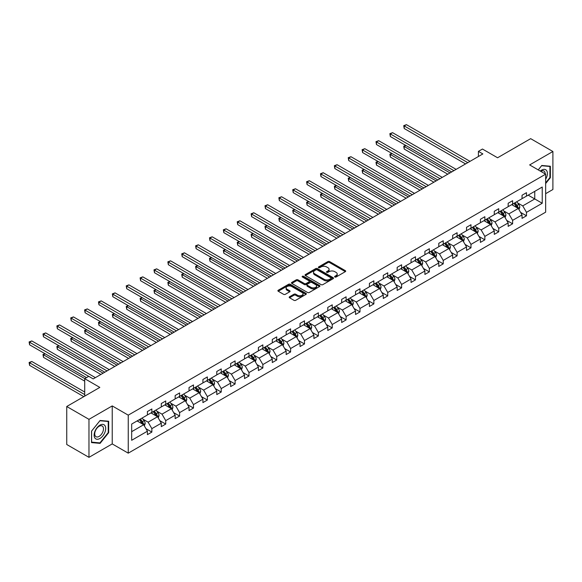 <?xml version="1.0" encoding="UTF-8"?>
<svg xmlns="http://www.w3.org/2000/svg" width="582" height="582" viewBox="0 0 582 582"><rect width="100%" height="100%" fill="white"/><g stroke="black" fill="none" stroke-linecap="round" stroke-linejoin="round"><path stroke-width="0.87" d="M334.839 277.017A0.866 0.502 0 0 0 336.061 277.017L345.337 271.656A1.237 0.713 0 0 0 345.701 271.154A1.237 0.713 0 0 0 345.337 270.652L329.623 261.58A1.237 0.713 0 0 0 327.877 261.58L318.601 266.934A0.866 0.502 0 0 0 318.347 267.284A0.866 0.502 0 0 0 318.601 267.64A0.866 0.502 0 0 0 319.824 267.64L321.024 266.949A3.95 2.284 0 0 1 326.611 266.949L327.921 267.698A3.95 2.284 0 0 1 329.077 269.313A3.95 2.284 0 0 1 327.921 270.928L326.72 271.619A0.866 0.502 0 0 0 326.466 271.976A0.866 0.502 0 0 0 326.72 272.325A0.866 0.502 0 0 0 327.942 272.325L329.143 271.634A3.95 2.284 0 0 1 334.73 271.634L336.04 272.391A3.95 2.284 0 0 1 337.196 274.006A3.95 2.284 0 0 1 336.04 275.613L334.839 276.312A0.866 0.502 0 0 0 334.585 276.661A0.866 0.502 0 0 0 334.839 277.017L334.839 276.312M545.654 193.682L552.9 189.499L552.9 151.502L530.668 138.661L497.581 157.766L482.456 149.036L478.411 151.371L478.411 156.507M88.973 457.343L112.231 443.913L112.231 405.916L88.973 419.346L88.973 457.343L66.741 444.502L66.741 406.505L99.828 387.401L84.71 378.671L84.71 396.131M88.973 419.346L66.741 406.505M289.552 296.762A1.237 0.713 0 0 0 289.189 297.264A1.237 0.713 0 0 0 289.552 297.766L293.961 300.312A1.237 0.713 0 0 0 295.707 300.312L306.008 294.368A1.237 0.713 0 0 0 306.365 293.859A1.237 0.713 0 0 0 306.008 293.357L290.294 284.285A1.237 0.713 0 0 0 288.548 284.285L278.247 290.229A1.237 0.713 0 0 0 277.883 290.738A1.237 0.713 0 0 0 278.247 291.24L283.572 294.317A1.237 0.713 0 0 0 285.318 294.317L289.727 291.771A1.237 0.713 0 0 0 290.083 291.269A1.237 0.713 0 0 0 289.727 290.76L287.086 289.239A3.303 1.906 0 0 1 286.118 287.886A3.303 1.906 0 0 1 288.155 286.126A3.303 1.906 0 0 1 291.757 286.54L302.102 292.513A3.303 1.906 0 0 1 303.069 293.859A3.303 1.906 0 0 1 301.025 295.62A3.303 1.906 0 0 1 297.431 295.212L295.707 294.216A1.237 0.713 0 0 0 293.961 294.216L289.552 296.762L289.552 297.766M84.71 378.671L88.755 376.336L93.2 378.904L482.856 153.939L478.411 151.371M112.231 405.916L128.244 415.155L545.654 174.171L545.654 212.168L128.244 453.16L128.244 415.155M552.9 151.502L529.642 164.924L545.654 174.171M321.111 284.634A1.237 0.713 0 0 0 322.857 284.634L333.159 278.691A1.237 0.713 0 0 0 333.522 278.189A1.237 0.713 0 0 0 333.159 277.679L317.445 268.608A1.237 0.713 0 0 0 315.699 268.608L305.397 274.558A1.237 0.713 0 0 0 305.033 275.06A1.237 0.713 0 0 0 305.397 275.562L321.111 284.634M302.727 277.199A0.866 0.502 0 0 1 303.608 277.323L303.608 276.297L319.583 285.522A1.237 0.713 0 0 1 319.94 286.024A1.237 0.713 0 0 1 319.583 286.526L309.282 292.477A1.237 0.713 0 0 1 307.536 292.477L291.822 283.405L296.231 280.873L296.231 279.847L291.822 282.394A1.237 0.713 0 0 0 291.458 282.896A1.237 0.713 0 0 0 291.822 283.405L291.822 282.394M296.231 280.873A1.237 0.713 0 0 1 297.977 280.873L297.977 279.847A1.237 0.713 0 0 0 296.231 279.847M297.977 279.847L304.35 283.529A1.237 0.713 0 0 0 306.096 283.529L309.02 281.841A1.237 0.713 0 0 0 309.377 281.339A1.237 0.713 0 0 0 309.02 280.83L302.385 277.003A0.866 0.502 0 0 1 302.131 276.646A0.866 0.502 0 0 1 302.662 276.188A0.866 0.502 0 0 1 303.608 276.297M131.67 424.067L147.413 414.981L147.413 411.539L151.858 408.971L151.858 412.412L161.287 406.971L161.287 403.53L165.732 400.962L165.732 404.403L175.16 398.954L175.16 395.513L179.605 392.952L179.605 396.386L189.034 390.944L189.034 387.503L193.486 384.935L193.486 388.376L202.914 382.934L202.914 379.493L207.359 376.925L207.359 380.366L216.788 374.924L216.788 371.483L221.233 368.915L221.233 372.356L230.661 366.915L230.661 363.474L235.106 360.905L235.106 364.347L244.535 358.905L244.535 355.464L248.987 352.896L248.987 356.337L258.408 350.895L258.408 347.454L262.86 344.886L262.86 348.327L272.289 342.885L272.289 339.444L276.734 336.876L276.734 340.317L286.162 334.868L286.162 331.427L290.607 328.866L290.607 332.3L300.036 326.858L300.036 323.417L304.481 320.849L304.481 324.29L313.909 318.849L313.909 315.408L318.361 312.84L318.361 316.281L327.79 310.839L327.79 307.398L332.235 304.83L332.235 308.271L341.663 302.829L341.663 299.388L346.108 296.82L346.108 300.261L355.537 294.819L355.537 291.378L359.982 288.81L359.982 292.251L369.41 286.81L369.41 283.369L373.862 280.8L373.862 284.242L383.283 278.8L383.283 275.359L387.736 272.791L387.736 276.232L397.164 270.783L397.164 267.342L401.609 264.781L401.609 268.215L411.038 262.773L411.038 259.332L415.483 256.764L415.483 260.205L424.911 254.763L424.911 251.322L429.356 248.754L429.356 252.195L438.784 246.753L438.784 243.312L443.237 240.744L443.237 244.185L452.665 238.744L452.665 235.303L457.11 232.735L457.11 236.176L466.538 230.734L466.538 227.293L470.983 224.725L470.983 228.166L480.412 222.724L480.412 219.283L484.857 216.715L484.857 220.156L494.285 214.714L494.285 211.273L498.738 208.705L498.738 212.146L508.159 206.697L508.159 203.256L512.611 200.695L512.611 204.129L522.039 198.688L522.039 195.246L526.484 192.678L526.484 196.119L542.228 187.033L542.228 203.263L526.484 212.35L526.484 215.791L522.039 218.359L522.039 214.918L512.611 220.36L512.611 223.801L508.159 226.369L508.159 222.928L498.738 228.37L498.738 231.811L494.285 234.379L494.285 230.938L484.857 236.379L484.857 239.82L480.412 242.388L480.412 238.947L470.983 244.389L470.983 247.83L466.538 250.398L466.538 246.957L457.11 252.399L457.11 255.84L452.665 258.408L452.665 254.967L443.237 260.416L443.237 263.857L438.784 266.418L438.784 262.984L429.356 268.426L429.356 271.867L424.911 274.435L424.911 270.994L415.483 276.435L415.483 279.877L411.038 282.445L411.038 279.004L401.609 284.445L401.609 287.886L397.164 290.454L397.164 287.013L387.736 292.455L387.736 295.896L383.283 298.464L383.283 295.023L373.862 300.465L373.862 303.906L369.41 306.474L369.41 303.033L359.982 308.475L359.982 311.916L355.537 314.484L355.537 311.043L346.108 316.484L346.108 319.925L341.663 322.493L341.663 319.052L332.235 324.501L332.235 327.942L327.79 330.503L327.79 327.069L318.361 332.511L318.361 335.952L313.909 338.52L313.909 335.079L304.481 340.521L304.481 343.962L300.036 346.53L300.036 343.089L290.607 348.531L290.607 351.972L286.162 354.54L286.162 351.099L276.734 356.54L276.734 359.982L272.289 362.55L272.289 359.109L262.86 364.55L262.86 367.991L258.408 370.559L258.408 367.118L248.987 372.56L248.987 376.001L244.535 378.569L244.535 375.128L235.106 380.57L235.106 384.011L230.661 386.579L230.661 383.138L221.233 388.587L221.233 392.028L216.788 394.589L216.788 391.155L207.359 396.597L207.359 400.038L202.914 402.606L202.914 399.165L193.486 404.606L193.486 408.047L189.034 410.616L189.034 407.174L179.605 412.616L179.605 416.057L175.16 418.625L175.16 415.184L165.732 420.626L165.732 424.067L161.287 426.635L161.287 423.194L151.858 428.636L151.858 432.077L147.413 434.645L147.413 431.204L131.67 440.29L131.67 424.067M150.971 412.922L157.547 416.727L148.126 422.168L142.976 419.193M148.126 422.168L151.858 428.636M157.547 416.727L161.287 423.194M147.413 414.158L148.126 414.566L151.858 412.412M164.844 404.912L171.428 408.717L162 414.158L156.849 411.183M162 414.158L165.732 420.626M171.428 408.717L175.16 415.184M161.287 406.149L162 406.556L165.732 404.403M178.718 396.902L185.302 400.7L175.873 406.149L170.722 403.173M175.873 406.149L179.605 412.616M185.302 400.7L189.034 407.174M175.16 398.132L175.873 398.546L179.605 396.386M192.591 388.892L199.175 392.69L189.747 398.132L184.603 395.163M189.747 398.132L193.486 404.606M199.175 392.69L202.914 399.165M189.034 390.122L189.747 390.537L193.486 388.376M206.472 380.883L213.048 384.68L203.62 390.122L198.477 387.154M203.62 390.122L207.359 396.597M213.048 384.68L216.788 391.155M202.914 382.112L203.62 382.527L207.359 380.366M220.345 372.873L226.929 376.67L217.501 382.112L212.35 379.144M217.501 382.112L221.233 388.587M226.929 376.67L230.661 383.138M216.788 374.102L217.501 374.517L221.233 372.356M234.219 364.863L240.803 368.661L231.374 374.102L226.223 371.134M231.374 374.102L235.106 380.57M240.803 368.661L244.535 375.128M230.661 366.093L231.374 366.5L235.106 364.347M248.092 356.846L254.676 360.651L245.248 366.093L240.097 363.117M245.248 366.093L248.987 372.56M254.676 360.651L258.408 367.118M244.535 358.083L245.248 358.49L248.987 356.337M261.965 348.836L268.549 352.641L259.121 358.083L253.978 355.107M259.121 358.083L262.86 364.55M268.549 352.641L272.289 359.109M258.408 350.073L259.121 350.48L262.86 348.327M275.846 340.826L282.423 344.631L273.002 350.073L267.851 347.098M273.002 350.073L276.734 356.54M282.423 344.631L286.162 351.099M272.289 342.063L273.002 342.471L276.734 340.317M289.72 332.817L296.303 336.614L286.875 342.063L281.724 339.088M286.875 342.063L290.607 348.531M296.303 336.614L300.036 343.089M286.162 334.046L286.875 334.461L290.607 332.3M303.593 324.807L310.177 328.604L300.748 334.046L295.598 331.078M300.748 334.046L304.481 340.521M310.177 328.604L313.909 335.079M300.036 326.036L300.748 326.451L304.481 324.29M317.466 316.797L324.05 320.595L314.622 326.036L309.478 323.068M314.622 326.036L318.361 332.511M324.05 320.595L327.79 327.069M313.909 318.027L314.622 318.441L318.361 316.281M331.347 308.787L337.924 312.585L328.495 318.027L323.352 315.058M328.495 318.027L332.235 324.501M337.924 312.585L341.663 319.052M327.79 310.017L328.495 310.432L332.235 308.271M345.221 300.778L351.804 304.575L342.376 310.017L337.225 307.049M342.376 310.017L346.108 316.484M351.804 304.575L355.537 311.043M341.663 302.007L342.376 302.414L346.108 300.261M359.094 292.761L365.678 296.565L356.249 302.007L351.099 299.032M356.249 302.007L359.982 308.475M365.678 296.565L369.41 303.033M355.537 293.997L356.249 294.405L359.982 292.251M372.967 284.751L379.551 288.556L370.123 293.997L364.972 291.022M370.123 293.997L373.862 300.465M379.551 288.556L383.283 295.023M369.41 285.988L370.123 286.395L373.862 284.242M386.841 276.741L393.425 280.546L383.996 285.988L378.853 283.012M383.996 285.988L387.736 292.455M393.425 280.546L397.164 287.013M383.283 277.978L383.996 278.385L387.736 276.232M400.722 268.731L407.298 272.529L397.87 277.978L392.726 275.002M397.87 277.978L401.609 284.445M407.298 272.529L411.038 279.004M397.164 269.961L397.87 270.375L401.609 268.215M414.595 260.721L421.179 264.519L411.75 269.961L406.6 266.993M411.75 269.961L415.483 276.435M421.179 264.519L424.911 270.994M411.038 261.951L411.75 262.366L415.483 260.205M428.468 252.712L435.052 256.509L425.624 261.951L420.473 258.983M425.624 261.951L429.356 268.426M435.052 256.509L438.784 262.984M424.911 253.941L425.624 254.356L429.356 252.195M442.342 244.702L448.926 248.499L439.497 253.941L434.354 250.973M439.497 253.941L443.237 260.416M448.926 248.499L452.665 254.967M438.784 245.931L439.497 246.346L443.237 244.185M456.223 236.692L462.799 240.49L453.371 245.931L448.227 242.963M453.371 245.931L457.11 252.399M462.799 240.49L466.538 246.957M452.665 237.922L453.371 238.329L457.11 236.176M470.096 228.675L476.68 232.48L467.251 237.922L462.101 234.946M467.251 237.922L470.983 244.389M476.68 232.48L480.412 238.947M466.538 229.912L467.251 230.319L470.983 228.166M483.969 220.665L490.553 224.47L481.125 229.912L475.974 226.936M481.125 229.912L484.857 236.379M490.553 224.47L494.285 230.938M480.412 221.902L481.125 222.309L484.857 220.156M497.843 212.656L504.427 216.46L494.998 221.902L489.848 218.927M494.998 221.902L498.738 228.37M504.427 216.46L508.159 222.928M494.285 213.892L494.998 214.3L498.738 212.146M511.716 204.646L518.3 208.443L508.872 213.892L503.728 210.917M508.872 213.892L512.611 220.36M518.3 208.443L522.039 214.918M508.159 205.875L508.872 206.29L512.611 204.129M528.172 195.145L534.756 198.949L522.745 205.883L517.602 202.907M522.745 205.883L526.484 212.35M542.228 203.263L534.756 198.949L534.756 191.347L542.228 187.033M112.231 443.913L128.244 453.16M522.039 197.865L522.745 198.28L526.484 196.119M131.67 431.669L143.674 424.736L137.097 420.932M143.674 424.736L147.413 431.204M520.57 212.372L526.484 215.791M506.696 220.389L512.611 223.801M492.823 228.399L498.738 231.811M478.942 236.408L484.857 239.82M465.069 244.418L470.983 247.83M451.196 252.428L457.11 255.84M437.322 260.438L443.237 263.857M423.441 268.447L429.356 271.867M409.568 276.457L415.483 279.877M395.695 284.474L401.609 287.886M381.821 292.484L387.736 295.896M367.948 300.494L373.862 303.906M354.067 308.504L359.982 311.916M340.194 316.513L346.108 319.925M326.32 324.523L332.235 327.942M312.447 332.533L318.361 335.952M298.566 340.543L304.481 343.962M284.693 348.56L290.607 351.972M270.819 356.57L276.734 359.982M256.946 364.579L262.86 367.991M243.072 372.589L248.987 376.001M229.192 380.599L235.106 384.011M215.318 388.609L221.233 392.028M201.445 396.618L207.359 400.038M187.571 404.628L193.486 408.047M173.691 412.645L179.605 416.057M159.817 420.655L165.732 424.067M145.944 428.665L151.858 432.077M545.654 183.548L550.368 177.685L550.368 166.241L541.784 165.47L538.234 169.886M108.674 432.688L108.674 421.244L100.097 420.48L91.512 431.16L91.512 442.604L100.097 443.368L108.674 432.688L108.23 432.433M335.181 277.134L336.04 276.639A3.95 2.284 0 0 0 337.196 275.031L337.196 274.006M329.077 269.313L329.077 270.339A3.95 2.284 0 0 1 327.921 271.954L327.062 272.449M345.322 271.67L329.623 262.606A1.237 0.713 0 0 0 327.877 262.606L318.943 267.764M333.159 277.679L333.159 278.691L317.445 269.633A1.237 0.713 0 0 0 315.699 269.633L305.412 275.577L305.397 274.558M330.976 278.538A0.866 0.502 0 0 0 331.231 278.189A0.866 0.502 0 0 0 330.976 277.832L317.183 269.866A0.866 0.502 0 0 0 315.961 269.866L314.695 270.601A3.95 2.284 0 0 0 313.538 272.216A3.95 2.284 0 0 0 314.695 273.824L324.123 279.273A3.95 2.284 0 0 0 329.71 279.273L330.976 278.538L330.976 279.564A0.866 0.502 0 0 0 331.231 279.215L331.231 278.189M313.538 272.216L313.538 273.242A3.95 2.284 0 0 0 314.695 274.85L314.695 273.824M330.976 279.564L329.71 280.298A3.95 2.284 0 0 1 324.123 280.298L314.695 274.85M297.977 280.873L304.35 284.554A1.237 0.713 0 0 0 306.096 284.554L309.02 282.867A1.237 0.713 0 0 0 309.377 282.365L309.377 281.339M303.608 277.323L319.569 286.54M310.963 287.348A3.303 1.906 0 0 0 314.556 287.763A3.303 1.906 0 0 0 316.601 285.995A3.303 1.906 0 0 0 315.633 284.649L311.988 282.546A1.237 0.713 0 0 0 310.242 282.546L307.318 284.234A1.237 0.713 0 0 0 306.954 284.736A1.237 0.713 0 0 0 307.318 285.245L310.963 287.348L310.963 288.374A3.303 1.906 0 0 0 314.556 288.788A3.303 1.906 0 0 0 316.601 287.028L316.601 285.995M306.954 284.736L306.954 285.762A1.237 0.713 0 0 0 307.318 286.271L307.318 285.245M310.963 288.374L307.318 286.271M303.069 293.859L303.069 294.885A3.303 1.906 0 0 1 301.025 296.653A3.303 1.906 0 0 1 297.431 296.238L295.707 295.241A1.237 0.713 0 0 0 293.961 295.241L289.567 297.78M286.118 287.886L286.118 288.912A3.303 1.906 0 0 0 287.086 290.265L287.086 289.239M289.705 291.778L287.086 290.265M305.987 294.376L290.294 285.311A1.237 0.713 0 0 0 288.548 285.311L278.261 291.247M549.917 177.43L550.368 177.685M99.187 442.844L100.097 443.368M518.977 209.615L519.799 207.257A3.332 1.928 -120 0 0 518.729 204.413L516.736 201.75M513.157 205.475L512.291 204.318M405.909 145.507L404.214 146.482L404.214 149.05L447.769 174.193M517.813 208.16L517.995 207.396A3.332 1.928 -120 0 0 517.042 205.395L515.048 202.725M514.212 203.205L516.409 206.144A1.695 0.982 60 0 1 516.714 206.661L517.995 207.396M513.979 203.344L515.972 206.006A3.332 1.928 60 0 1 516.801 207.585M404.214 149.05L403.726 146.198L449.995 172.912M403.726 146.198L405.712 145.391M467.783 162.64L404.214 125.945L406.44 124.657L470.009 161.36M465.556 163.928L404.214 128.506L404.214 125.945L403.726 125.661L406.44 124.657M404.214 128.506L403.726 125.661M505.103 217.624L505.918 215.267A3.332 1.928 -120 0 0 504.856 212.43L502.863 209.76M499.276 213.485L498.41 212.328M392.028 153.517L390.34 154.492L390.34 157.06L433.896 182.21M503.932 216.169L504.121 215.405A3.332 1.928 -120 0 0 503.168 213.405L501.167 210.735M500.338 211.222L502.535 214.154A1.695 0.982 60 0 1 502.841 214.671L504.121 215.405M500.105 211.353L502.099 214.016A3.332 1.928 60 0 1 502.928 215.595M390.34 157.06L389.853 154.208L436.122 180.922M389.853 154.208L391.832 153.401M491.23 225.641L492.045 223.277A3.332 1.928 -120 0 0 490.982 220.44L488.982 217.77M485.403 221.495L484.537 220.338M378.154 161.527L376.467 162.502L376.467 165.07L420.022 190.219M490.059 224.186L490.248 223.415A3.332 1.928 -120 0 0 489.295 221.415L487.294 218.745M486.457 219.232L488.654 222.164A1.695 0.982 60 0 1 488.967 222.68L490.248 223.415M486.225 219.363L488.225 222.033A3.332 1.928 60 0 1 489.055 223.604M376.467 165.07L375.972 162.218L422.241 188.932M375.972 162.218L377.958 161.418M453.909 170.65L390.34 133.955L392.566 132.667L456.128 169.369M451.683 171.937L390.34 136.523L390.34 133.955L389.853 133.671L392.566 132.667M390.34 136.523L389.853 133.671M440.028 178.659L376.467 141.964L378.686 140.677L442.255 177.379M437.81 179.947L376.467 144.532L376.467 141.964L375.972 141.681L378.686 140.677M376.467 144.532L375.972 141.681M545.654 179.249A8.177 4.721 120 0 0 546.614 177.263A8.177 4.721 120 0 0 546.243 170.155A8.177 4.721 120 0 0 540.285 171.072M545.167 173.894A6.191 3.572 120 0 0 543.886 170.984A6.191 3.572 120 0 0 540.729 171.326M538.248 169.9L541.602 165.725L549.917 166.467L549.917 177.561L545.654 182.872M549.372 166.154L549.917 166.467M104.92 432.266A8.177 4.721 120 0 0 102.803 424.373A8.177 4.721 120 0 0 94.91 431.371A8.177 4.721 120 0 0 97.027 439.272A8.177 4.721 120 0 0 104.92 432.266M102.898 431.691A6.191 3.572 120 0 0 102.199 425.995A6.191 3.572 120 0 0 95.317 431.015A6.191 3.572 120 0 0 96.008 436.711A6.191 3.572 120 0 0 102.898 431.691M91.6 442.167L91.6 431.08L99.915 420.735L108.23 421.477L108.23 432.564L99.915 442.909L91.512 442.116M107.685 421.157L108.23 421.477M477.349 233.651L478.171 231.287A3.332 1.928 -120 0 0 477.109 228.45L475.108 225.78M471.529 229.504L470.663 228.348M364.281 169.537L362.593 170.511L362.593 173.08L406.141 198.229M476.185 232.196L476.374 231.432A3.332 1.928 -120 0 0 475.414 229.424L473.421 226.762M472.584 227.242L474.781 230.174A1.695 0.982 60 0 1 475.094 230.69L476.374 231.432M472.351 227.373L474.352 230.043A3.332 1.928 60 0 1 475.181 231.614M362.593 173.08L362.099 170.235L408.368 196.942M362.099 170.235L364.085 169.427M426.155 186.677L362.593 149.974L364.812 148.686L428.381 185.389M423.936 187.957L362.593 152.542L362.593 149.974L362.099 149.69L364.812 148.686M362.593 152.542L362.099 149.69M463.476 241.661L464.298 239.297A3.332 1.928 -120 0 0 463.228 236.459L461.235 233.797M457.656 237.514L456.79 236.365M350.408 177.546L348.713 178.521L348.713 181.089L392.268 206.239M462.312 240.206L462.494 239.442A3.332 1.928 -120 0 0 461.541 237.434L459.547 234.772M458.711 235.252L460.908 238.183A1.695 0.982 60 0 1 461.213 238.7L462.494 239.442M458.478 235.383L460.471 238.053A3.332 1.928 60 0 1 461.308 239.624M348.713 181.089L348.225 178.245L394.494 204.951M348.225 178.245L350.211 177.437M412.282 194.686L348.713 157.984L350.939 156.704L414.508 193.399M410.055 195.967L348.713 160.552L348.713 157.984L348.225 157.7L350.939 156.704M348.713 160.552L348.225 157.7M449.602 249.671L450.417 247.306A3.332 1.928 -120 0 0 449.355 244.469L447.362 241.806M443.775 245.531L442.909 244.375M336.527 185.556L334.839 186.538L334.839 189.106L378.395 214.249M448.431 248.216L448.62 247.452A3.332 1.928 -120 0 0 447.667 245.444L445.667 242.781M444.837 243.261L447.034 246.193A1.695 0.982 60 0 1 447.34 246.71L448.62 247.452M444.604 243.4L446.598 246.062A3.332 1.928 60 0 1 447.427 247.634M334.839 189.106L334.352 186.255L380.621 212.968M334.352 186.255L336.338 185.447M398.408 202.696L334.839 165.994L337.065 164.713L400.627 201.408M396.182 203.976L334.839 168.562L334.839 165.994L334.352 165.71L337.065 164.713M334.839 168.562L334.352 165.71M435.729 257.68L436.544 255.316A3.332 1.928 -120 0 0 435.482 252.479L433.481 249.816M429.902 253.541L429.036 252.384M322.654 193.573L320.966 194.548L320.966 197.116L364.521 222.259M434.558 256.226L434.747 255.462A3.332 1.928 -120 0 0 433.794 253.454L431.793 250.791M430.956 251.271L433.161 254.203A1.695 0.982 60 0 1 433.466 254.72L434.747 255.462M430.724 251.409L432.724 254.072A3.332 1.928 60 0 1 433.554 255.643M320.966 197.116L320.478 194.264L366.74 220.978M320.478 194.264L322.457 193.457M384.535 210.706L320.966 174.003L323.192 172.723L386.754 209.425M382.309 211.986L320.966 176.572L320.966 174.003L320.478 173.72L323.192 172.723M320.966 176.572L320.478 173.72M421.855 265.69L422.67 263.333A3.332 1.928 -120 0 0 421.608 260.489L419.607 257.826M416.028 261.551L415.162 260.394M308.78 201.583L307.092 202.558L307.092 205.126L350.648 230.268M420.684 264.235L420.873 263.471A3.332 1.928 -120 0 0 419.913 261.464L417.92 258.801M417.083 259.281L419.28 262.22A1.695 0.982 60 0 1 419.593 262.729L420.873 263.471M416.85 259.419L418.851 262.082A3.332 1.928 60 0 1 419.68 263.661M307.092 205.126L306.598 202.274L352.867 228.988M306.598 202.274L308.584 201.467M370.654 218.716L307.092 182.013L309.311 180.733L372.88 217.435M368.435 220.003L307.092 184.581L307.092 182.013L306.598 181.737L309.311 180.733M307.092 184.581L306.598 181.737M407.975 273.7L408.797 271.343A3.332 1.928 -120 0 0 407.735 268.498L405.734 265.836M402.155 269.561L401.289 268.404M294.907 209.593L293.212 210.568L293.212 213.136L336.767 238.278M406.811 272.245L406.993 271.481A3.332 1.928 -120 0 0 406.04 269.481L404.046 266.811M403.21 267.291L405.407 270.23A1.695 0.982 60 0 1 405.712 270.746L406.993 271.481M402.977 267.429L404.977 270.092A3.332 1.928 60 0 1 405.807 271.67M293.212 213.136L292.724 210.284L338.993 236.998M292.724 210.284L294.71 209.476M356.781 226.725L293.212 190.03L295.438 188.743L359.007 225.445M354.562 228.013L293.212 192.591L293.212 190.03L292.724 189.747L295.438 188.743M293.212 192.591L292.724 189.747M394.101 281.71L394.923 279.353A3.332 1.928 -120 0 0 393.854 276.515L391.861 273.846M388.281 277.57L387.416 276.414M281.033 217.603L279.338 218.577L279.338 221.145L322.894 246.295M392.937 280.255L393.119 279.491A3.332 1.928 -120 0 0 392.166 277.49L390.173 274.82M389.336 275.308L391.533 278.24A1.695 0.982 60 0 1 391.839 278.756L393.119 279.491M389.103 275.439L391.097 278.101A3.332 1.928 60 0 1 391.926 279.68M279.338 221.145L278.851 218.294L325.12 245.007M278.851 218.294L280.837 217.486M342.907 234.735L279.338 198.04L281.564 196.752L345.133 233.455M340.681 236.023L279.338 200.608L279.338 198.04L278.851 197.756L281.564 196.752M279.338 200.608L278.851 197.756M380.228 289.727L381.043 287.363A3.332 1.928 -120 0 0 379.981 284.525L377.987 281.855M374.401 285.58L373.535 284.423M267.153 225.612L265.465 226.587L265.465 229.155L309.02 254.305M379.057 288.272L379.246 287.501A3.332 1.928 -120 0 0 378.293 285.5L376.292 282.83M375.463 283.318L377.66 286.249A1.695 0.982 60 0 1 377.965 286.766L379.246 287.501M375.23 283.449L377.223 286.118A3.332 1.928 60 0 1 378.053 287.69M265.465 229.155L264.977 226.303L311.246 253.017M264.977 226.303L266.956 225.503M329.034 242.745L265.465 206.05L267.691 204.762L331.253 241.465M326.808 244.033L265.465 208.618L265.465 206.05L264.977 205.766L267.691 204.762M265.465 208.618L264.977 205.766M366.354 297.737L367.169 295.372A3.332 1.928 -120 0 0 366.107 292.535L364.106 289.865M360.527 293.59L359.661 292.433M253.279 233.622L251.591 234.597L251.591 237.165L295.147 262.315M365.183 296.282L365.372 295.518A3.332 1.928 -120 0 0 364.419 293.51L362.419 290.847M361.582 291.327L363.779 294.259A1.695 0.982 60 0 1 364.092 294.776L365.372 295.518M361.349 291.458L363.35 294.128A3.332 1.928 60 0 1 364.179 295.7M251.591 237.165L251.104 234.32L297.366 261.027M251.104 234.32L253.083 233.513M315.16 250.762L251.591 214.06L253.81 212.772L317.379 249.474M312.934 252.042L251.591 216.628L251.591 214.06L251.104 213.776L253.81 212.772M251.591 216.628L251.104 213.776M352.474 305.746L353.296 303.382A3.332 1.928 -120 0 0 352.234 300.545L350.233 297.882M346.654 301.6L345.788 300.443M239.406 241.632L237.718 242.607L237.718 245.175L281.266 270.324M351.31 304.291L351.499 303.528A3.332 1.928 -120 0 0 350.539 301.52L348.545 298.857M347.709 299.337L349.906 302.269A1.695 0.982 60 0 1 350.219 302.786L351.499 303.528M347.476 299.468L349.476 302.138A3.332 1.928 60 0 1 350.306 303.709M237.718 245.175L237.223 242.33L283.492 269.037M237.223 242.33L239.209 241.523M301.28 258.772L237.718 222.069L239.937 220.789L303.506 257.484M299.061 260.052L237.718 224.637L237.718 222.069L237.223 221.786L239.937 220.789M237.718 224.637L237.223 221.786M338.6 313.756L339.422 311.392A3.332 1.928 -120 0 0 338.353 308.555L336.36 305.892M332.78 309.609L331.915 308.46M225.532 249.642L223.837 250.624L223.837 253.192L267.393 278.334M337.436 312.301L337.618 311.537A3.332 1.928 -120 0 0 336.665 309.529L334.672 306.867M333.835 307.347L336.032 310.279A1.695 0.982 60 0 1 336.338 310.795L337.618 311.537M333.602 307.485L335.596 310.148A3.332 1.928 60 0 1 336.432 311.719M223.837 253.192L223.35 250.34L269.619 277.054M223.35 250.34L225.336 249.532M287.406 266.782L223.837 230.079L226.063 228.799L289.632 265.494M285.18 268.062L223.837 232.647L223.837 230.079L223.35 229.795L226.063 228.799M223.837 232.647L223.35 229.795M324.727 321.766L325.542 319.402A3.332 1.928 -120 0 0 324.48 316.564L322.486 313.902M318.9 317.627L318.034 316.47M211.652 257.659L209.964 258.634L209.964 261.202L253.519 286.344M323.556 320.311L323.745 319.547A3.332 1.928 -120 0 0 322.792 317.539L320.791 314.877M319.962 315.357L322.159 318.289A1.695 0.982 60 0 1 322.464 318.805L323.745 319.547M319.729 315.495L321.722 318.158A3.332 1.928 60 0 1 322.552 319.729M209.964 261.202L209.476 258.35L255.745 285.064M209.476 258.35L211.462 257.542M273.533 274.791L209.964 238.089L212.19 236.809L275.752 273.504M271.307 276.072L209.964 240.657L209.964 238.089L209.476 237.805L212.19 236.809M209.964 240.657L209.476 237.805M310.853 329.776L311.668 327.411A3.332 1.928 -120 0 0 310.606 324.574L308.613 321.911M305.026 325.636L304.16 324.48M197.778 265.668L196.09 266.643L196.09 269.211L239.646 294.354M309.682 328.321L309.871 327.557A3.332 1.928 -120 0 0 308.918 325.549L306.918 322.886M306.081 323.366L308.285 326.306A1.695 0.982 60 0 1 308.591 326.815L309.871 327.557M305.856 323.505L307.849 326.167A3.332 1.928 60 0 1 308.678 327.746M196.09 269.211L195.603 266.36L241.865 293.073M195.603 266.36L197.582 265.552M259.659 282.801L196.09 246.099L198.317 244.818L261.878 281.521M257.433 284.089L196.09 248.667L196.09 246.099L195.603 245.822L198.317 244.818M196.09 248.667L195.603 245.822M296.98 337.786L297.795 335.428A3.332 1.928 -120 0 0 296.733 332.584L294.732 329.921M291.153 333.646L290.287 332.489M183.905 273.678L182.217 274.653L182.217 277.221L225.772 302.364M295.809 336.331L295.998 335.567A3.332 1.928 -120 0 0 295.038 333.566L293.044 330.896M292.208 331.376L294.405 334.315A1.695 0.982 60 0 1 294.718 334.832L295.998 335.567M291.975 331.514L293.975 334.177A3.332 1.928 60 0 1 294.805 335.756M182.217 277.221L181.722 274.369L227.991 301.083M181.722 274.369L183.708 273.562M245.779 290.811L182.217 254.116L184.436 252.828L248.005 289.53M243.56 292.099L182.217 256.677L182.217 254.116L181.722 253.832L184.436 252.828M182.217 256.677L181.722 253.832M283.099 345.795L283.921 343.438A3.332 1.928 -120 0 0 282.859 340.601L280.859 337.931M277.279 341.656L276.414 340.499M170.031 281.688L168.336 282.663L168.336 285.231L211.892 310.381M281.935 344.34L282.117 343.576A3.332 1.928 -120 0 0 281.164 341.576L279.171 338.906M278.334 339.393L280.531 342.325A1.695 0.982 60 0 1 280.844 342.842L282.117 343.576M278.101 339.524L280.102 342.187A3.332 1.928 60 0 1 280.931 343.766M168.336 285.231L167.849 282.379L214.118 309.093M167.849 282.379L169.835 281.572M231.905 298.821L168.336 262.126L170.562 260.838L234.131 297.54M229.686 300.108L168.336 264.694L168.336 262.126L167.849 261.842L170.562 260.838M168.336 264.694L167.849 261.842M269.226 353.812L270.048 351.448A3.332 1.928 -120 0 0 268.979 348.611L266.985 345.941M263.406 349.666L262.54 348.509M156.158 289.698L154.463 290.673L154.463 293.241L198.018 318.39M268.062 352.357L268.244 351.586A3.332 1.928 -120 0 0 267.291 349.586L265.297 346.916M264.461 347.403L266.658 350.335A1.695 0.982 60 0 1 266.963 350.851L268.244 351.586M264.228 347.534L266.221 350.204A3.332 1.928 60 0 1 267.058 351.775M154.463 293.241L153.975 290.389L200.244 317.103M153.975 290.389L155.961 289.589M218.032 306.83L154.463 270.135L156.689 268.848L220.258 305.55M215.806 308.118L154.463 272.703L154.463 270.135L153.975 269.852L156.689 268.848M154.463 272.703L153.975 269.852M255.353 361.822L256.167 359.458A3.332 1.928 -120 0 0 255.105 356.62L253.112 353.951M249.525 357.675L248.66 356.519M142.277 297.708L140.589 298.682L140.589 301.25L184.145 326.4M254.181 360.367L254.37 359.603A3.332 1.928 -120 0 0 253.417 357.595L251.417 354.933M250.587 355.413L252.784 358.345A1.695 0.982 60 0 1 253.09 358.861L254.37 359.603M250.355 355.544L252.348 358.214A3.332 1.928 60 0 1 253.177 359.785M140.589 301.25L140.102 298.399L186.371 325.112M140.102 298.399L142.081 297.598M204.158 314.847L140.589 278.145L142.816 276.857L206.377 313.56M201.932 316.128L140.589 280.713L140.589 278.145L140.102 277.861L142.816 276.857M140.589 280.713L140.102 277.861M241.479 369.832L242.294 367.468A3.332 1.928 -120 0 0 241.232 364.63L239.231 361.968M235.652 365.685L234.786 364.528M128.404 305.717L126.716 306.692L126.716 309.26L170.271 334.41M240.308 368.377L240.497 367.613A3.332 1.928 -120 0 0 239.544 365.605L237.543 362.942M236.707 363.423L238.904 366.354A1.695 0.982 60 0 1 239.217 366.871L240.497 367.613M236.474 363.554L238.475 366.224A3.332 1.928 60 0 1 239.304 367.795M126.716 309.26L126.229 306.416L172.49 333.122M126.229 306.416L128.207 305.608M190.285 322.857L126.716 286.155L128.935 284.874L192.504 321.57M188.059 324.138L126.716 288.723L126.716 286.155L126.229 285.871L128.935 284.874M126.716 288.723L126.229 285.871M227.598 377.842L228.42 375.477A3.332 1.928 -120 0 0 227.358 372.64L225.358 369.977M221.778 373.695L220.913 372.545M114.53 313.727L112.843 314.709L112.843 317.27L156.391 342.42M226.434 376.387L226.624 375.623A3.332 1.928 -120 0 0 225.663 373.615L223.67 370.952M222.833 371.432L225.03 374.364A1.695 0.982 60 0 1 225.343 374.881L226.624 375.623M222.6 371.563L224.601 374.233A3.332 1.928 60 0 1 225.43 375.805M112.843 317.27L112.348 314.425L158.617 341.139M112.348 314.425L114.334 313.618M176.404 330.867L112.843 294.165L115.061 292.884L178.63 329.579M174.185 332.147L112.843 296.733L112.843 294.165L112.348 293.881L115.061 292.884M112.843 296.733L112.348 293.881M213.725 385.851L214.547 383.487A3.332 1.928 -120 0 0 213.478 380.65L211.484 377.987M207.905 381.712L207.039 380.555M100.657 321.744L98.962 322.719L98.962 325.287L142.517 350.429M212.561 384.396L212.743 383.633A3.332 1.928 -120 0 0 211.79 381.625L209.796 378.962M208.96 379.442L211.157 382.374A1.695 0.982 60 0 1 211.462 382.891L212.743 383.633M208.727 379.58L210.72 382.243A3.332 1.928 60 0 1 211.557 383.814M98.962 325.287L98.474 322.435L144.743 349.149M98.474 322.435L100.46 321.628M162.531 338.877L98.962 302.174L101.188 300.894L164.757 337.589M160.305 340.157L98.962 304.742L98.962 302.174L98.474 301.891L101.188 300.894M98.962 304.742L98.474 301.891M199.852 393.861L200.666 391.497A3.332 1.928 -120 0 0 199.604 388.66L197.611 385.997M194.024 389.722L193.159 388.565M86.776 329.754L85.088 330.729L85.088 333.297L128.644 358.439M198.68 392.406L198.869 391.642A3.332 1.928 -120 0 0 197.916 389.634L195.916 386.972M195.086 387.452L197.283 390.391A1.695 0.982 60 0 1 197.589 390.9L198.869 391.642M194.854 387.59L196.847 390.253A3.332 1.928 60 0 1 197.676 391.832M85.088 333.297L84.601 330.445L130.87 357.159M84.601 330.445L86.587 329.638M148.657 346.887L85.088 310.184L87.315 308.904L150.883 345.606M146.431 348.174L85.088 312.752L85.088 310.184L84.601 309.908L87.315 308.904M85.088 312.752L84.601 309.908M185.978 401.871L186.793 399.514A3.332 1.928 -120 0 0 185.731 396.669L183.737 394.007M180.151 397.732L179.285 396.575M72.903 337.764L71.215 338.739L71.215 341.307L114.77 366.449M184.807 400.416L184.996 399.652A3.332 1.928 -120 0 0 184.043 397.652L182.042 394.982M181.206 395.462L183.41 398.401A1.695 0.982 60 0 1 183.716 398.917L184.996 399.652M180.98 395.6L182.974 398.263A3.332 1.928 60 0 1 183.803 399.841M71.215 341.307L70.728 338.455L116.989 365.169M70.728 338.455L72.706 337.647M134.784 354.896L71.215 318.194L73.441 316.914L137.003 353.616M132.558 356.184L71.215 320.762L71.215 318.194L70.728 317.918L73.441 316.914M71.215 320.762L70.728 317.918M172.105 409.881L172.919 407.524A3.332 1.928 -120 0 0 171.857 404.686L169.857 402.017M166.277 405.741L165.412 404.585M59.029 345.773L57.342 346.748L57.342 349.316L100.897 374.459M170.933 408.426L171.123 407.662A3.332 1.928 -120 0 0 170.17 405.661L168.169 402.991M167.332 403.479L169.529 406.411A1.695 0.982 60 0 1 169.842 406.927L171.123 407.662M167.099 403.61L169.1 406.272A3.332 1.928 60 0 1 169.929 407.851M57.342 349.316L56.847 346.465L103.116 373.178M56.847 346.465L58.833 345.657M120.903 362.906L57.342 326.211L59.56 324.923L123.129 361.626M118.684 364.194L57.342 328.779L57.342 326.211L56.847 325.927L59.56 324.923M57.342 328.779L56.847 325.927M158.224 417.898L159.046 415.533A3.332 1.928 -120 0 0 157.984 412.696L155.983 410.026M152.404 413.751L151.538 412.594M45.156 353.783L43.461 354.758L43.461 357.326L84.71 381.137M157.06 416.443L157.242 415.672A3.332 1.928 -120 0 0 156.289 413.671L154.295 411.001M153.459 411.489L155.656 414.42A1.695 0.982 60 0 1 155.969 414.937L157.242 415.672M153.226 411.619L155.227 414.289A3.332 1.928 60 0 1 156.056 415.861M43.461 357.326L42.973 354.474L84.797 378.62M42.973 354.474L44.959 353.674M107.03 370.916L43.461 334.221L45.687 332.933L109.256 369.635M104.811 372.204L43.461 336.789L43.461 334.221L42.973 333.937L45.687 332.933M43.461 336.789L42.973 333.937M144.351 425.908L145.173 423.543A3.332 1.928 -120 0 0 144.103 420.706L142.11 418.036M138.531 421.761L137.665 420.604M84.71 392.028L31.814 361.487L29.587 362.768L29.587 365.336L83.815 396.648M143.187 424.453L143.368 423.689A3.332 1.928 -120 0 0 142.415 421.681L140.422 419.018M139.585 419.498L141.782 422.43A1.695 0.982 60 0 1 142.088 422.947L143.368 423.689M139.353 419.629L141.346 422.299A3.332 1.928 60 0 1 142.183 423.871M29.587 365.336L29.1 362.484L84.71 394.589M29.1 362.484L31.814 361.487M88.711 376.365L29.587 342.231L31.814 340.943L95.383 377.645M86.485 377.645L29.587 344.799L29.587 342.231L29.1 341.947L31.814 340.943M29.587 344.799L29.1 341.947M336.04 276.639L336.04 275.613M326.72 272.325L326.72 271.619M327.921 271.954L327.921 270.928M318.601 267.64L318.601 266.934M327.877 262.606L327.877 261.58M329.623 262.606L329.623 261.58M345.337 271.656L345.337 270.652M315.699 269.633L315.699 268.608M317.445 269.633L317.445 268.608M324.123 280.298L324.123 279.273M329.71 280.298L329.71 279.273M304.35 284.554L304.35 283.529M306.096 284.554L306.096 283.529M309.02 282.867L309.02 281.841M319.583 286.526L319.583 285.522M293.961 295.241L293.961 294.216M295.707 295.241L295.707 294.216M297.431 296.238L297.431 295.212M289.727 291.771L289.727 290.76M278.247 291.24L278.247 290.229M288.548 285.311L288.548 284.285M290.294 285.311L290.294 284.285M306.008 294.368L306.008 293.357M518.06 208.305L519.777 207.323M517.042 205.395L518.729 204.413M515.026 206.559L515.972 206.006M504.187 216.315L505.896 215.333M503.168 213.405L504.856 212.43M501.153 214.569L502.099 214.016M490.313 224.332L492.023 223.343M489.295 221.415L490.982 220.44M487.279 222.579L488.225 222.033M476.44 232.342L478.149 231.352M475.414 229.424L477.109 228.45M473.399 230.588L474.352 230.043M462.559 240.351L464.276 239.362M461.541 237.434L463.228 236.459M459.525 238.598L460.471 238.053M448.686 248.361L450.395 247.372M447.667 245.444L449.355 244.469M445.652 246.608L446.598 246.062M434.812 256.371L436.522 255.382M433.794 253.454L435.482 252.479M431.779 254.618L432.724 254.072M420.939 264.381L422.648 263.391M419.913 261.464L421.608 260.489M417.898 262.627L418.851 262.082M407.058 272.391L408.775 271.401M406.04 269.481L407.735 268.498M404.024 270.645L404.977 270.092M393.185 280.4L394.902 279.418M392.166 277.49L393.854 276.515M390.151 278.654L391.097 278.101M379.311 288.417L381.021 287.428M378.293 285.5L379.981 284.525M376.278 286.664L377.223 286.118M365.438 296.427L367.147 295.438M364.419 293.51L366.107 292.535M362.404 294.674L363.35 294.128M351.564 304.437L353.274 303.448M350.539 301.52L352.234 300.545M348.523 302.684L349.476 302.138M337.684 312.447L339.401 311.457M336.665 309.529L338.353 308.555M334.65 310.693L335.596 310.148M323.81 320.456L325.52 319.467M322.792 317.539L324.48 316.564M320.777 318.703L321.722 318.158M309.937 328.466L311.646 327.477M308.918 325.549L310.606 324.574M306.903 326.713L307.849 326.167M296.063 336.476L297.773 335.487M295.038 333.566L296.733 332.584M293.022 334.73L293.975 334.177M282.183 344.486L283.9 343.504M281.164 341.576L282.859 340.601M279.149 342.74L280.102 342.187M268.309 352.503L270.026 351.513M267.291 349.586L268.979 348.611M265.276 350.75L266.221 350.204M254.436 360.513L256.145 359.523M253.417 357.595L255.105 356.62M251.402 358.759L252.348 358.214M240.562 368.522L242.272 367.533M239.544 365.605L241.232 364.63M237.529 366.769L238.475 366.224M226.689 376.532L228.399 375.543M225.663 373.615L227.358 372.64M223.648 374.779L224.601 374.233M212.808 384.542L214.525 383.553M211.79 381.625L213.478 380.65M209.775 382.789L210.72 382.243M198.935 392.552L200.645 391.562M197.916 389.634L199.604 388.66M195.901 390.798L196.847 390.253M185.061 400.562L186.771 399.572M184.043 397.652L185.731 396.669M182.028 398.808L182.974 398.263M171.188 408.571L172.898 407.589M170.17 405.661L171.857 404.686M168.154 406.825L169.1 406.272M157.307 416.588L159.024 415.599M156.289 413.671L157.984 412.696M154.274 414.835L155.227 414.289M143.434 424.598L145.151 423.609M142.415 421.681L144.103 420.706M140.4 422.845L141.346 422.299"/></g></svg>
